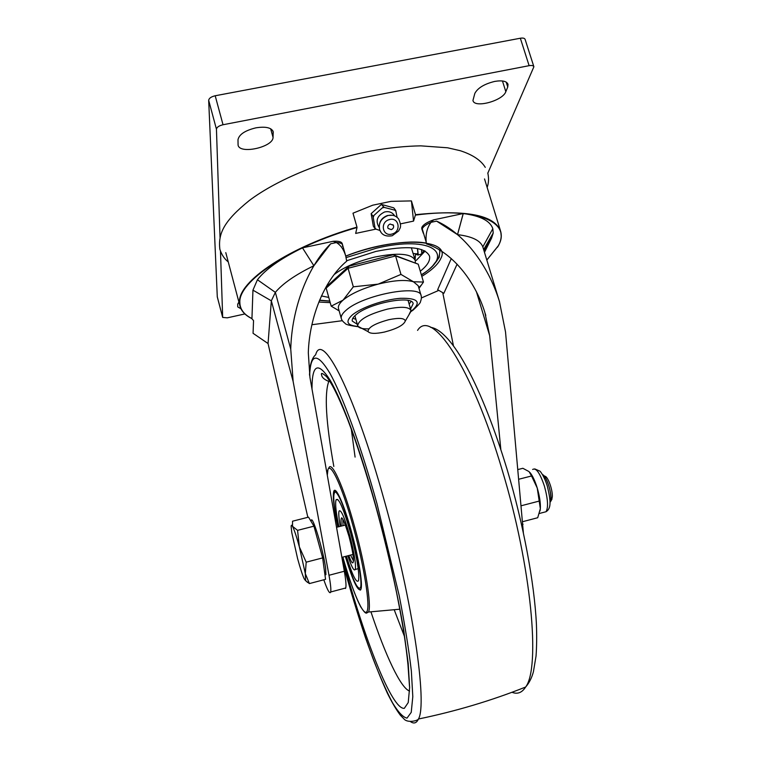 <?xml version="1.0" encoding="UTF-8"?>
<svg xmlns="http://www.w3.org/2000/svg" width="761" height="761" viewBox="0 0 761 761"><rect width="100%" height="100%" fill="white"/><g stroke="black" fill="none" stroke-linecap="round" stroke-linejoin="round"><path stroke-width="1.14" d="M415.211 260.291L411.34 247.763M417.456 248.514L417.922 253.442L416.514 254.012M420.424 254.507L421.756 253.651L421.546 249.551M417.523 248.533L418.217 254.469L417.932 255.04L415.325 253.936M415.354 262.868L415.297 260.595C411.806 253.537 398.307 252.367 374.802 257.056C357.423 261.299 343.896 267.121 334.222 274.512M327.468 284.49L327.725 285.927M416.267 260.405L425.095 251.063M420.281 271.201C427.378 265.56 430.46 260.538 429.527 256.134C425.009 246.792 407.135 245.223 375.905 251.415L346.645 260.738M415.097 259.91L415.506 254.145M326.383 286.336L327.363 286.44M321.437 295.953L328.762 297.418M523.359 532.69L505.523 331.948L499.435 301.489C488.4 265.465 464.029 233.256 436.605 221.128L431.059 222.317C426.122 224.438 423.183 226.607 422.231 228.804L421.832 227.453C423.164 224.666 427.111 222.126 433.675 219.843L463.192 213.546C480.343 215.791 490.227 220.852 492.824 228.719L493.204 233.047L491.596 238.088L484.481 252.348L491.596 238.088L493.204 233.047L492.824 228.719C490.227 220.861 480.372 215.801 463.259 213.546L457.523 234.645L436.605 221.128L431.059 222.317L433.675 219.843C427.111 222.126 423.164 224.666 421.832 227.453L421.775 228.804M499.435 301.489L482.816 246.897C480.419 240.476 471.982 236.386 457.523 234.645L463.192 213.546L433.675 219.843L431.059 222.317C426.122 224.438 423.183 226.607 422.231 228.804L426.227 242.312C425.456 234.236 427.073 227.577 431.059 222.317C426.122 224.438 423.183 226.607 422.231 228.804L423.316 233.275L421.737 228.69M302.478 247.858L313.884 265.741C295.487 274.721 282.645 283.596 275.358 292.367L271.335 300.823L268.053 343.534L253.061 333.299L253.546 320.609L251.939 318.773L252.947 290.15L257.427 279.744C265.665 269.204 280.685 258.578 302.478 247.858L333.175 241.294C338.464 240.895 341.47 241.656 342.212 243.606L342.574 244.89M313.884 265.741L330.674 243.777L336.391 242.559L333.175 241.294M345.494 588.51L345.732 587.987C346.341 585.685 345.875 580.101 344.333 571.245L309.955 377.504L308.31 352.724C309.356 316.88 324.69 279.43 346.693 261.185L345.722 255.991C343.772 249.541 340.662 245.061 336.391 242.559C340.034 242.645 342.108 243.453 342.593 244.975L342.479 246.307M251.063 318.127C245.004 315.006 241.304 310.983 239.962 306.046L239.515 302.298C237.765 281.56 289.266 246.45 356.976 227.111L352.99 213.185L372.719 205.194L391.04 201.351L411.435 200.914L413.537 221.099L415.506 214.688C466.788 209.437 495.211 215.125 500.786 231.753L501.233 236.243M411.435 200.914L415.506 214.688M413.537 221.099L400.505 223.867M375.763 229.147L355.663 233.427L357.023 227.51C289.503 246.821 238.136 281.817 239.858 302.498C239.972 309.308 244.005 314.664 251.948 318.574M372.719 205.194L391.04 201.351M453.48 345.989L442.75 292.671M500.824 449.39L489.665 335.649L484.814 312.267C474.74 279.962 451.473 251.834 426.455 243.891M323.815 579.787C327.163 589.433 329.389 593.675 330.474 592.505L330.674 591.982C331.168 589.708 330.607 584.144 328.99 575.278L293.128 381.423L271.335 300.823L252.947 290.15M345.618 255.639L342.593 244.975C342.108 243.453 340.034 242.645 336.391 242.559L330.674 243.777C307.254 267.006 291.767 309.033 290.75 349.08L293.128 381.423M307.853 517.318L268.053 343.534M457.104 264.162L443.853 293.308L437.661 289.713L451.283 258.588M482.816 246.897L492.824 228.719L482.816 246.897C480.419 240.476 471.982 236.386 457.523 234.645L436.605 221.128L431.059 222.317M326.165 288.124L328.543 284.776L348.995 266.198L393.237 254.726L395.596 255.943L348.062 268.272L326.165 288.124L331.206 306.16L343.068 300.129C350.84 293.756 362.54 288.419 378.188 284.129C393.827 280.267 405.565 279.477 413.423 281.76L423.477 282.055L418.217 264.172L395.596 255.943L400.961 274.407L413.423 281.76L418.208 285.755L421.08 295.553M410.569 309.004L413.147 303.715C412.719 294.783 368.714 303.182 355.939 314.807C353.085 317.213 351.858 319.297 352.276 321.056L357.309 324.319M352.828 318.25L355.891 319.325M348.995 266.198L348.062 268.272L353.323 286.821L378.188 284.129L400.961 274.407M418.988 288.409L423.477 282.055M339.13 310.83L331.206 306.16M338.521 308.643L338.474 308.471C337.903 306.112 339.444 303.325 343.068 300.129L353.323 286.821M409.114 304.02L411.149 301.48M393.237 254.726L418.217 264.172M390.146 224.038L393.38 225.285C394.036 227.263 393.332 228.719 391.259 229.632L388.024 228.367C387.368 226.398 388.081 224.952 390.146 224.038M394.664 215.877C392.41 212.281 389.042 210.987 384.552 211.996C377.009 215.772 375.221 220.937 379.187 227.482M383.316 206.982L373.014 216.257L375.192 228.842L373.328 226.198L371.149 213.66L381.404 204.414L393.741 207.839L395.701 210.407L384.219 207.401L381.404 204.414M397.099 217.332L395.701 210.407M375.221 228.871L379.986 230.488M373.014 216.257L371.149 213.66M522.836 521.637L537.723 517.727L540.339 508.662L537.237 488.02C535.012 480.847 532.586 475.682 529.951 472.514M518.964 479.192L531.549 475.977L529.066 471.611L522.874 468.291L518.079 469.508M521.38 505.713L539.121 501.099M540.044 510.916L540.339 508.652C540.633 502.992 539.597 496.115 537.237 488.02L531.549 475.977M550.945 499.349C551.601 491.501 546.075 475.454 542.46 474.588L545.903 478.64C549.261 485.537 550.935 492.434 550.935 499.349L549.956 503.021L550.945 499.349M551.249 500.405L552.305 497.085C552.895 490.17 547.815 476.063 544.838 476.243L543.868 475.635M311.192 520.686C312.105 513.665 323.53 551.107 325.632 568.315L325.917 574.669L324.957 574.926L325.917 574.669M308.528 517.147L313.941 526.174L322.645 557.899L325.556 579.33L309.404 583.582L305.313 573.632L305.589 580.462L304.295 579.007C302.526 575.297 300.291 568.486 297.589 558.574L291.796 532.671L291.159 526.764C291.159 524.843 291.615 524.71 292.538 526.355C294.241 529.704 296.514 536.534 299.349 546.864L297.57 530.35L292.538 526.355L292.528 521.209L308.528 517.147M305.313 573.632L299.349 546.864L306.188 562.179L305.313 573.632M305.266 580.443L309.404 583.582M322.645 557.899L306.188 562.179M313.941 526.174L297.57 530.35M368.743 328.857C362.902 329.056 359.306 328.219 357.974 326.336L357.689 325.679C358.688 319.677 368.638 314.141 387.53 309.08C401.256 306.312 409.085 306.788 410.997 310.488L408.914 314.873M384.438 332.053C375.525 333.936 370.074 333.794 368.077 331.625C367.915 327.496 374.821 323.52 388.814 319.696C399.116 317.632 404.614 318.079 405.299 321.028C403.663 325.156 396.709 328.828 384.438 332.053M273.047 137.37L273.209 131.672C271.382 127.61 265.627 126.326 255.953 127.829C245.061 130.483 239.068 134.459 237.984 139.748L238.088 145.161C239.705 154.626 273.304 147.092 273.047 137.37L270.659 128.771M505.827 91.681L507.749 86.982L508.025 84.338C506.721 81.142 502.289 80.162 494.717 81.417C484.377 83.948 477.746 87.953 474.826 93.422L472.952 100.462C474.246 108.519 502.774 100.89 505.827 91.681L502.45 80.97M238.897 302.031L237.698 304.162L237.736 306.911L240.952 308.747M533.851 66.645L525.119 39.42C524.633 38.193 523.035 37.803 520.343 38.231L215.192 95.762C211.158 96.733 208.99 98.255 208.676 100.328L217.285 296.828M487.839 173.137L533.889 66.759C533.413 65.589 531.825 65.227 529.123 65.674L223.03 124.747C218.978 125.727 216.79 127.211 216.447 129.208L220.024 237.413M220.481 251.244L222.678 317.432L227.32 317.832L244.899 313.941M346.369 556.167C352.391 575.335 356.433 583.516 358.507 580.691C359.677 573.623 357.08 557.851 350.726 533.385C343.439 508.12 338.531 496.962 336.01 499.901C335.059 503.677 336.001 512.61 338.864 526.707M347.815 555.796C351.582 566.964 354.074 571.511 355.292 569.447C356.129 564.31 354.265 552.943 349.689 535.344C344.438 517.128 340.899 509.052 339.054 511.126C338.445 513.275 338.864 518.346 340.3 526.336M337.836 526.964C333.908 508.348 332.538 496.524 333.746 491.473C335.458 485.166 343.982 504.039 351.515 531.882C358.631 557.708 362.949 584.448 360.942 589.138C358.193 592.429 352.999 581.528 345.351 556.434M421.337 274.788C456.21 253.774 431.982 234.987 376.543 248.162L346.112 257.589M319.591 300.157L329.779 301.052M484.034 250.902L491.596 238.088L484.034 250.902M257.427 279.744L275.358 292.367L290.75 349.08M432.124 266.597L439.202 257.399L439.82 251.444L439.363 249.893M345.741 256.086C395.644 235.92 451.749 238.764 440.866 258.369C438.298 264.143 431.944 270.145 421.803 276.376M486.821 260.043L498.322 245.755C511.734 222.659 478.764 206.745 415.554 215.097M311.905 324.728L342.298 320.704L311.905 324.738M421.432 297.941L438.812 290.379L421.432 297.951M498.493 245.451L497.532 247.173M330.226 302.65L318.83 302.041M523.073 524.234L521.58 524.624M489.665 335.649L476.548 292.138M344.333 571.245L328.99 575.278M411.026 311.544L413.175 310.031C418.322 305.266 420.766 302.44 420.5 301.575C421.404 299.197 421.613 297.275 421.156 295.801C420.671 283.91 362.502 294.945 345.951 310.374C342.298 313.522 340.747 316.253 341.299 318.555C341.775 320.229 343.049 321.817 345.114 323.311C345.418 324.49 349.794 325.622 358.26 326.716M405.299 321.028L411.064 311.211L412.491 310.155C421.556 301.879 417.551 297.932 400.495 298.302C384.143 299.473 360.971 307.558 352.105 315.121C345.085 321.732 347.073 325.508 358.05 326.45M387.273 215.572C380.776 218.245 378.265 223.002 379.729 229.841C381.537 234.902 385.703 236.861 392.229 235.739L398.688 230.916C399.563 228.29 402.417 227.549 398.621 218.968C395.948 215.629 392.343 214.507 387.806 215.591C381.014 218.417 378.322 223.173 379.729 229.841L380.938 232.153M389.28 219.625C379.53 222.098 382.602 237.166 392.124 233.998C401.779 231.591 398.888 216.514 389.28 219.625M384.219 207.401L382.84 207.753M395.986 211.387L395.111 210.407M375.211 228.29L376.096 229.261M373.794 215.905L373.299 217.237M532.633 469.461C536.048 467.444 539.977 473.009 544.419 486.165C547.93 498.959 548.462 507.482 546.018 511.734L543.906 512.286M507.749 86.982L506.217 82.121M215.192 95.762L223.03 124.747M208.676 100.328L216.447 129.208M520.343 38.231L529.123 65.674M217.227 296.609L222.669 317.327M273.313 132.842L272.666 130.492M335.449 490.588L335.221 491.102C332.414 491.825 333.784 508.453 338.008 526.926M345.523 556.386C352.923 580.462 357.927 590.85 360.543 587.568C362.341 582.488 358.212 557.09 351.373 532.148C344.4 507.616 339.045 494.193 335.325 491.891C332.567 493.147 333.461 504.828 338.017 526.916M350.517 555.083L353.523 560.914M348.814 555.53C354.702 572.177 355.102 558.289 349.052 536.534C342.726 516.015 340.138 512.534 341.309 526.079M342.83 519.183L343.011 525.642M342.859 557.081C352.457 591.268 363.492 617.142 366.888 611.578C370.426 606.555 364.386 567.278 353.589 527.963C340.709 480.334 327.059 454.812 327.325 475.387M328.6 468.766C330.873 458.617 343.449 485.642 354.788 527.459C365.508 566.213 371.768 606.013 368.514 612.025L365.984 612.947M404.433 636.367L394.188 609.713M370.93 611.806C385.351 655.154 400.609 688.011 409.57 691.074M329.342 380.471L328.781 381.423C324.243 393.827 325.927 422.174 333.822 466.464M355.083 457.104L351.306 429.156M311.991 388.985C311.972 364.272 317.993 361.304 330.065 380.1C342.06 400.391 359.782 448.115 375.782 505.732C387.644 549.261 397.556 593.59 403.815 630.802L408.191 663.25L409.627 687.487L408.229 702.565L404.319 708.329C391.944 709.899 364.49 639.449 343.601 562.008L342.317 557.223M342.878 563.083L342.916 563.207C352.619 598.555 362.683 630.46 373.128 658.912C379.929 676.481 386.36 691.064 392.438 702.65C398.174 712.153 403.026 717.309 407.002 718.127L411.235 712.344L412.804 696.638L411.359 671.116C408.866 649.514 404.795 624.296 399.173 595.463L376.971 503.668C360.581 444.738 342.488 395.549 329.903 373.232C317.232 352.324 310.478 353.133 309.641 375.658M309.489 374.669L309.965 368.438C309.965 367.763 311.201 358.374 315.653 354.788C322.027 330.531 353.932 390.954 384.324 500.614C412.881 601.77 427.577 704.068 418.455 719.012C416.562 723.207 413.879 724.053 410.407 721.561M511.972 692.282C517.442 694.47 521.998 692.729 525.623 687.04C540.576 667.73 531.568 567.202 502.355 470.64C471.478 365.727 431.439 307.91 417.57 330.388M421.889 252.69L424.514 250.75M319.506 300.376L329.817 301.194M417.932 255.04L421.584 254.06M327.363 284.662L327.62 285.565M421.385 274.94C433.608 267.549 439.316 257.579 438.916 256.752C439.81 253.47 440.02 251.415 439.554 250.597M413.204 253.47L417.656 253.965M483.644 249.608L493.204 233.047L483.644 249.608M482.845 246.973L499.53 301.803M426.227 243.101C408.353 239.563 373.822 245.023 345.76 256.143M486.831 260.072L498.417 245.717C501.033 240.78 501.822 236.119 500.786 231.753M251.948 318.631C245.461 315.501 241.465 311.306 239.962 306.046L225.789 252.642M484.529 178.94L500.415 230.545M485.794 315.463L485.223 313.561M345.732 587.987L330.674 591.982M339.006 310.383L337.694 310.117M418.75 287.591L421.575 284.918M338.474 308.471L341.299 318.555M393.38 225.285L392.914 224.666M387.672 215.458L392.495 215.277M228.252 261.927C224.428 258.911 221.632 254.707 219.872 249.304C217.998 233.617 223.753 221.185 249.275 200.543C277.223 179.425 325.337 159.629 371.425 150.954M371.958 150.849C389.404 147.748 405.699 146.083 420.823 145.855L447.611 147.786L460.205 150.688C472.591 154.711 480.952 160.267 485.28 167.363M487.791 172.985C488.952 178.207 488.733 183.021 487.145 187.425M534.736 468.909L539.796 471.088C540.11 470.964 544.096 475.806 547.216 485.832C551.145 501.737 551.135 508.595 546.018 511.734L539.397 513.466M345.427 525.023L336.533 527.297M352.942 554.455L341.86 557.347M305.589 580.462L307.511 582.412M552.048 498.912L550.641 501.518M357.689 325.679L354.883 315.739M368.077 331.625L357.974 326.336M217.237 296.714L222.678 317.432M410.959 310.336L408.077 300.433M342.811 519.154L341.803 518.412C340.7 516.11 344.628 519.782 349.052 536.562C351.439 545.704 352.866 552.743 353.342 557.699L353.532 560.496M358.222 568.676L355.292 569.447M337.789 499.454L336.01 499.901M345.513 556.396C352.866 582.479 360.305 592.809 360.809 589.461M327.877 470.288L327.297 475.216M342.85 557.09C349.375 579.996 355.358 596.624 360.8 606.983C366.659 615.887 366.231 612.691 368.514 612.025L399.81 609.209M329.913 381.366L328.781 381.423C324.338 379.558 321.97 377.504 321.675 375.249C320.695 372.405 322.369 372.919 326.707 376.8C332.072 384.191 337.237 393.408 347.568 419.254C356.814 443.53 366.193 472.486 375.706 506.113C383.744 535.535 390.707 564.377 396.576 592.648C403.178 625.789 406.117 646.232 407.982 664.8L409.494 686.365M430.545 327.306C451.806 330.226 481.884 386.369 507.349 470.241C523.463 524.386 534.431 582.983 536.429 624.543C536.847 636.129 536.724 646.631 536.039 656.077L533.413 671.792C531.73 677.975 529.133 683.055 525.623 687.04C491.273 700.691 455.544 711.345 418.455 719.012C417.361 720.99 407.173 723.169 403.92 718.86L400.448 715.34C396.395 709.956 392.029 702.574 387.378 693.204C380.576 678.336 373.251 659.758 365.385 637.471C357.651 614.156 350.165 589.49 342.954 563.482"/></g></svg>
